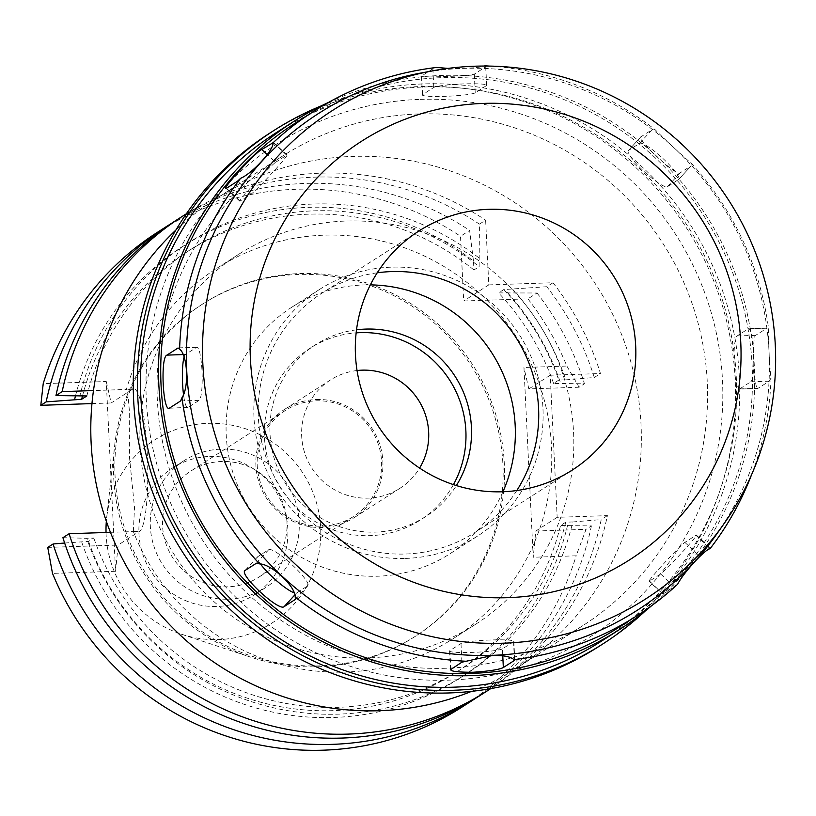 <?xml version="1.0" encoding="UTF-8"?>
<svg xmlns="http://www.w3.org/2000/svg" width="816" height="816" viewBox="0 0 816 816"><rect width="100%" height="100%" fill="white"/><g stroke="black" fill="none" stroke-linecap="round" stroke-linejoin="round"><path stroke-width="0.61" stroke-dasharray="4.08 3.06" d="M228.439 599.179A75.449 74.134 57.3 0 0 265.496 587.673A75.449 74.134 57.3 0 0 295.657 502.136A75.449 74.134 57.3 0 0 221.105 449.137A75.449 74.134 57.3 0 0 184.059 460.642A75.449 74.134 57.3 0 0 153.898 546.179A75.449 74.134 57.3 0 0 228.439 599.179M209.732 456.43A75.449 74.134 -122.7 0 1 284.284 509.429A75.449 74.134 -122.7 0 1 254.113 594.966A75.449 74.134 -122.7 0 1 217.066 606.472A75.449 74.134 -122.7 0 1 142.514 553.472A75.449 74.134 -122.7 0 1 172.676 467.935A75.449 74.134 -122.7 0 1 209.732 456.43M106.039 532.481A108.732 106.845 57.3 0 0 181.295 634.154A108.732 106.845 57.3 0 0 218.688 639.571A108.732 106.845 57.3 0 0 320.657 527.85A108.732 106.845 57.3 0 0 208.111 423.331A108.732 106.845 57.3 0 0 106.661 517.752A108.732 106.845 57.3 0 0 106.335 521.23M317.883 666.774A197.268 193.841 57.3 0 0 414.763 636.684A197.268 193.841 57.3 0 0 493.629 413.039A197.268 193.841 57.3 0 0 298.697 274.451A197.268 193.841 57.3 0 0 201.827 304.541A197.268 193.841 57.3 0 0 114.648 445.75A197.268 193.841 57.3 0 0 250.053 656.951A197.268 193.841 57.3 0 0 317.883 666.774M319.27 665.887A197.268 193.841 -122.7 0 1 124.348 527.299A197.268 193.841 -122.7 0 1 203.215 303.654A197.268 193.841 -122.7 0 1 300.084 273.564A197.268 193.841 -122.7 0 1 495.016 412.141A197.268 193.841 -122.7 0 1 416.15 635.797A197.268 193.841 -122.7 0 1 319.27 665.887M157.468 232.295A282.03 277.124 57.3 0 1 295.963 189.271A282.03 277.124 57.3 0 1 460.51 236.263L463.682 300.992L527.901 298.84A282.03 277.124 57.3 0 1 566.855 366.047L523.943 367.486L533.225 557.246L576.137 555.808L586.051 529.329L535.806 531.022L533.225 557.246M47.746 547.414L118.136 545.057L115.556 571.282L106.274 381.521L43.217 383.642M115.556 571.282L52.499 573.403M461.897 707.146A282.03 277.124 57.3 0 0 576.137 555.808M75.439 396.076A256.489 252.032 -122.7 0 1 308.611 207.346A256.489 252.032 -122.7 0 1 473.494 261.028L473.933 269.984L479.135 266.648L479.431 224.135L485.622 220.167L488.794 284.896L463.682 300.992M473.494 261.028L469.618 230.428L460.51 236.263M488.794 284.896L553.013 282.734A282.03 277.124 -122.7 0 1 600.464 373.534L550.219 375.217L557.165 517.324L607.41 515.63A282.03 277.124 -122.7 0 1 490.712 688.633M475.412 624.424A219.677 215.863 -122.7 0 1 367.526 657.931A219.677 215.863 -122.7 0 1 150.46 503.605A219.677 215.863 -122.7 0 1 238.282 254.551A219.677 215.863 -122.7 0 1 346.168 221.034A219.677 215.863 -122.7 0 1 563.234 375.36A219.677 215.863 -122.7 0 1 475.412 624.424L453.349 638.561A219.677 215.863 57.3 0 1 345.474 672.078A219.677 215.863 57.3 0 1 133.334 531.563L110.446 532.328M453.349 638.561A219.677 215.863 57.3 0 0 541.181 389.507A219.677 215.863 57.3 0 0 324.105 235.171A219.677 215.863 57.3 0 0 216.23 268.688A219.677 215.863 57.3 0 0 126.388 389.456L93.483 390.568M186.323 213.833A282.03 277.124 -122.7 0 1 321.076 173.165A282.03 277.124 -122.7 0 1 485.622 220.167M553.013 282.734L546.812 286.712L503.798 289.558L498.596 292.893L537.01 292.995L527.901 298.84M537.01 292.995A282.03 277.124 -122.7 0 1 584.46 383.795L553.574 383.428L558.776 380.093L565.835 379.858A256.489 252.032 57.3 0 0 512.693 289.252M566.855 366.047L579.095 387.223L584.46 383.795M579.095 387.223L528.85 388.916L523.943 367.486M528.85 388.916L550.219 375.217M557.165 517.324L535.806 531.022M565.835 379.858L594.272 377.502L600.464 373.534M594.272 377.502A282.03 277.124 57.3 0 0 546.812 286.712M503.798 289.558A249.635 245.29 -122.7 0 1 558.776 380.093M553.574 383.428A249.635 245.29 57.3 0 0 498.596 292.893M507.481 292.587A256.489 252.032 -122.7 0 1 560.633 383.194M62.924 537.693L86.751 538.295A256.489 252.032 57.3 0 0 338.762 714.133A256.489 252.032 57.3 0 0 572.781 521.954L565.733 522.199L560.531 525.535L591.406 525.892L586.051 529.329M591.406 525.892A282.03 277.124 -122.7 0 1 475.871 698.119M106.274 381.521L111.18 402.951L132.62 389.212A71.451 11.455 88.1 0 1 133.691 388.844A71.451 11.455 88.1 0 1 147.257 453.104A71.451 11.455 88.1 0 1 139.567 531.308L118.136 545.057M91.973 403.594L111.18 402.951M171.513 223.37A282.03 277.124 -122.7 0 1 305.072 183.427A282.03 277.124 -122.7 0 1 469.618 230.428M473.933 269.984A249.635 245.29 57.3 0 0 308.948 214.169A249.635 245.29 57.3 0 0 186.354 252.256A249.635 245.29 57.3 0 0 82.457 396.097M86.853 395.954A249.635 245.29 -122.7 0 1 191.566 248.921A249.635 245.29 -122.7 0 1 314.15 210.834A249.635 245.29 -122.7 0 1 479.135 266.648M478.696 257.693A256.489 252.032 57.3 0 0 313.813 204.01A256.489 252.032 57.3 0 0 79.805 396.188M479.431 224.135A282.03 277.124 57.3 0 0 314.884 177.143A282.03 277.124 57.3 0 0 176.378 220.167M133.334 531.563L134.507 507.542L129.499 457.317L129.265 409.397L127.418 389.059L126.388 389.456M471.577 691.356A278.705 273.86 57.3 0 0 516.487 668.192A278.705 273.86 57.3 0 0 627.922 352.216A278.705 273.86 57.3 0 0 352.522 156.427A278.705 273.86 57.3 0 0 215.659 198.941A278.705 273.86 57.3 0 0 175.858 230.092M445.873 668.243A278.705 273.86 -122.7 0 1 170.473 472.444A278.705 273.86 -122.7 0 1 281.897 156.478A278.705 273.86 -122.7 0 1 418.761 113.954A278.705 273.86 -122.7 0 1 694.161 309.754A278.705 273.86 -122.7 0 1 582.736 625.719A278.705 273.86 -122.7 0 1 445.873 668.243M420.199 99.379A292.016 286.936 -122.7 0 1 722.476 380.083A292.016 286.936 -122.7 0 1 448.596 680.146A292.016 286.936 -122.7 0 1 146.319 399.442A292.016 286.936 -122.7 0 1 420.199 99.379M598.954 646.435A304.888 299.584 57.3 0 0 720.844 300.778A304.888 299.584 57.3 0 0 419.567 86.578A304.888 299.584 57.3 0 0 269.851 133.1M321.392 105.805A304.888 299.584 -122.7 0 1 423.728 83.915A304.888 299.584 -122.7 0 1 715.581 272.615A304.888 299.584 -122.7 0 1 645.272 610.99M601.433 641.152A301.777 296.534 57.3 0 0 722.089 299.013A301.777 296.534 57.3 0 0 423.881 87.006A301.777 296.534 57.3 0 0 275.686 133.049M328.96 102.184A301.777 296.534 -122.7 0 1 441.915 75.439A301.777 296.534 -122.7 0 1 733.237 268.209A301.777 296.534 -122.7 0 1 651.719 605.625M618.273 627.718A299.564 294.352 57.3 0 0 738.041 288.099A299.564 294.352 57.3 0 0 442.027 77.653A299.564 294.352 57.3 0 0 294.923 123.349M447.994 68.401L463.457 68.299C474.524 67.993 481.664 67.167 484.877 65.821L485.418 67.004L474.32 74.123C470.23 75.398 460.061 76.184 443.833 76.49C428.145 77.265 420.801 77.061 421.78 75.888L432.878 68.768L436.733 67.442M485.744 66.555L486.326 85.68A26.632 2.499 177.2 0 0 486.662 85.262A26.632 2.499 177.2 0 0 462.091 83.977A26.632 2.499 177.2 0 0 433.796 87.445L422.698 94.564A26.632 2.499 177.2 0 0 422.372 94.982A26.632 2.499 177.2 0 0 446.933 96.268A26.632 2.499 177.2 0 0 475.228 92.8L486.326 85.68M489.651 66.096A299.564 294.352 -122.7 0 1 655.462 129.999C661.643 136.507 685.879 159.008 691.193 163.18L691.03 165.893L679.932 173.012C676.607 176.623 635.256 138.23 640.948 136.813L652.045 129.693L655.462 129.999M628.31 150.613L640.774 136.955L628.493 150.46A26.632 4.784 -137.6 0 0 628.31 150.613A26.632 4.784 -137.6 0 0 644.283 171.666A26.632 4.784 -137.6 0 0 667.468 186.66L678.565 179.54A26.632 4.784 -137.6 0 0 678.749 179.398A26.632 4.784 -137.6 0 0 662.776 158.345A26.632 4.784 -137.6 0 0 639.591 143.351L628.493 150.46M678.749 179.398L691.213 165.73L678.565 179.54M691.193 163.18A299.564 294.352 -122.7 0 1 768.672 329.358C767.999 335.305 769.621 368.271 771.049 377.9L769.304 381.184L757.819 388.436L739.276 389.059A26.632 4.264 -91.9 0 0 739.673 388.916L750.771 381.806A26.632 4.264 -91.9 0 0 753.698 353.92A26.632 4.264 -91.9 0 0 748.588 328.715A26.632 4.264 -91.9 0 0 748.18 328.848L737.083 335.968A26.632 4.264 -91.9 0 0 734.165 363.854A26.632 4.264 -91.9 0 0 739.276 389.059M739.673 388.916L758.207 388.294C754.188 393.312 751.434 337.141 755.616 335.345L767.122 328.093L748.588 328.715M748.18 328.848L766.714 328.226L768.672 329.358M771.049 377.9A299.564 294.352 -122.7 0 1 751.587 474.667M677.678 584.195L663.296 593.864L698.618 555.176L709.716 548.056L710.042 548.729L695.966 535.286L684.869 542.405A26.632 1.255 -47.1 0 0 664.663 562.663A26.632 1.255 -47.1 0 0 649.087 581.267A26.632 1.255 -47.1 0 0 649.546 581.094L660.654 573.985A26.632 1.255 -47.1 0 0 680.86 553.727A26.632 1.255 -47.1 0 0 696.425 535.123A26.632 1.255 -47.1 0 0 695.966 535.286M649.546 581.094L662.867 594.058L649.087 581.267M502.432 648.853A26.632 2.499 -2.8 0 1 474.137 652.321A26.632 2.499 -2.8 0 1 449.565 651.035A26.632 2.499 -2.8 0 1 449.891 650.617L460.989 643.508A26.632 2.499 -2.8 0 1 489.284 640.03A26.632 2.499 -2.8 0 1 513.856 641.325A26.632 2.499 -2.8 0 1 513.529 641.743L502.432 648.853L502.768 655.87M421.454 76.276L422.698 94.564M275.573 162.323L286.671 155.203A26.632 1.255 132.9 0 1 287.13 155.04A26.632 1.255 132.9 0 1 271.565 173.645A26.632 1.255 132.9 0 1 251.348 193.902L240.251 201.011A26.632 1.255 132.9 0 1 239.792 201.185A26.632 1.255 132.9 0 1 255.367 182.58A26.632 1.255 132.9 0 1 275.573 162.323L267.25 154.591M420.291 73.144A295.117 289.986 -122.7 0 1 463.559 68.391A295.117 289.986 57.3 0 1 733.268 224.38A295.117 289.986 57.3 0 1 716.234 534.755M516.814 490.538A142.015 139.546 -122.7 0 1 475.116 532.358A142.015 139.546 -122.7 0 1 405.379 554.023A142.015 139.546 -122.7 0 1 265.047 454.257A142.015 139.546 -122.7 0 1 321.82 293.25A142.015 139.546 -122.7 0 1 377.227 272.809M405.593 558.43A146.452 143.902 57.3 0 0 477.513 536.092A146.452 143.902 57.3 0 0 536.061 370.056A146.452 143.902 57.3 0 0 391.343 267.169A146.452 143.902 57.3 0 0 319.423 289.507A146.452 143.902 57.3 0 0 260.875 455.552A146.452 143.902 57.3 0 0 405.593 558.43M502.962 491.742A146.452 143.902 -122.7 0 1 449.759 553.88A146.452 143.902 -122.7 0 1 377.839 576.218A146.452 143.902 -122.7 0 1 233.131 473.331A146.452 143.902 -122.7 0 1 291.679 307.295A146.452 143.902 -122.7 0 1 363.599 284.957A146.452 143.902 -122.7 0 1 370.352 284.886M356.521 329.827A102.071 100.297 57.3 0 0 315.629 344.658A102.071 100.297 57.3 0 0 274.819 460.387A102.071 100.297 57.3 0 0 375.686 532.093A102.071 100.297 57.3 0 0 425.809 516.518A102.071 100.297 57.3 0 0 456.358 485.561M453.441 484.622A102.071 100.297 -122.7 0 1 420.26 520.078A102.071 100.297 -122.7 0 1 370.138 535.653A102.071 100.297 -122.7 0 1 269.27 463.937A102.071 100.297 -122.7 0 1 310.08 348.218A102.071 100.297 -122.7 0 1 356.153 332.867M357.051 370.525A64.352 63.23 57.3 0 0 330.439 379.97A64.352 63.23 57.3 0 0 304.715 452.931A64.352 63.23 57.3 0 0 368.302 498.137A64.352 63.23 57.3 0 0 399.901 488.315A64.352 63.23 57.3 0 0 419.597 468.078M316.261 399.503A64.352 63.23 -122.7 0 1 379.848 444.72A64.352 63.23 -122.7 0 1 354.124 517.67A64.352 63.23 -122.7 0 1 322.524 527.493A64.352 63.23 -122.7 0 1 258.927 482.276A64.352 63.23 -122.7 0 1 284.662 409.326A64.352 63.23 -122.7 0 1 316.261 399.503M322.453 526.167A63.016 61.924 57.3 0 0 353.399 516.548A63.016 61.924 57.3 0 0 378.593 445.108A63.016 61.924 57.3 0 0 316.322 400.829A63.016 61.924 57.3 0 0 285.376 410.448A63.016 61.924 57.3 0 0 260.182 481.889A63.016 61.924 57.3 0 0 322.453 526.167M227.837 586.826A63.016 61.924 -122.7 0 1 165.566 542.548A63.016 61.924 -122.7 0 1 190.76 471.107A63.016 61.924 -122.7 0 1 221.707 461.489A63.016 61.924 -122.7 0 1 283.978 505.767A63.016 61.924 -122.7 0 1 258.784 577.208A63.016 61.924 -122.7 0 1 227.837 586.826M260.426 563.958A26.632 4.784 42.4 0 1 257.479 556.91A26.632 4.784 42.4 0 1 257.652 556.757L268.75 549.647A26.632 4.784 42.4 0 1 291.934 564.641A26.632 4.784 42.4 0 1 307.907 585.694A26.632 4.784 42.4 0 1 307.734 585.837L296.636 592.957A26.632 4.784 42.4 0 1 294.301 592.865M184.12 356.959A26.632 4.264 88.1 0 1 185.446 354.501L196.544 347.381A26.632 4.264 88.1 0 1 196.952 347.249A26.632 4.264 88.1 0 1 202.062 372.453A26.632 4.264 88.1 0 1 199.135 400.34L188.037 407.459A26.632 4.264 88.1 0 1 187.639 407.592A26.632 4.264 88.1 0 1 183.539 394.75M64.637 543.028L88.597 541.385L93.799 538.05L86.751 538.295M480.808 695.018A282.03 277.124 57.3 0 0 601.219 519.598L607.41 515.63M572.781 521.954L601.219 519.598M567.579 525.29A256.489 252.032 -122.7 0 1 333.56 717.468A256.489 252.032 -122.7 0 1 81.549 541.63M88.597 541.385A249.635 245.29 57.3 0 0 333.234 710.644A249.635 245.29 57.3 0 0 455.818 672.557A249.635 245.29 57.3 0 0 560.531 525.535M565.733 522.199A249.635 245.29 -122.7 0 1 461.02 669.222A249.635 245.29 -122.7 0 1 338.436 707.309A249.635 245.29 -122.7 0 1 93.799 538.05M132.62 389.212L126.449 389.416M450.809 669.304L449.891 650.617M286.671 155.203L273.146 142.647M237.599 181.132L251.348 193.902M432.878 68.768L433.796 87.445M514.406 659.736L513.529 641.743M460.989 643.508L461.907 662.184M652.045 129.693L639.591 143.351M679.932 173.012L667.468 186.66M750.771 381.806L769.304 381.184M737.083 335.968L755.616 335.345M660.654 573.985L674.404 586.755M684.869 542.405L698.618 555.176M474.32 74.123L475.228 92.8M295.576 599.158L307.734 585.837M268.75 549.647L256.295 563.295M296.636 592.957L294.902 594.854M245.198 570.404L257.652 556.757M180.601 400.962L199.135 400.34M196.544 347.381L178.786 347.983M188.037 407.459L169.504 408.082M183.243 354.572L185.446 354.501M240.251 201.011L226.501 188.251M133.406 531.522L139.567 531.308M265.496 587.673L254.113 594.966M184.059 460.642L172.676 467.935M181.295 634.154L250.053 656.951M106.661 517.752L114.648 445.75M203.215 303.654L201.827 304.541M416.15 635.797L414.763 636.684M191.566 248.921L186.354 252.256M238.282 254.551L216.23 268.688M281.897 156.478L215.659 198.941M582.736 625.719L516.487 668.192M449.565 651.035L450.473 669.701M287.13 155.04L273.319 142.219M486.662 85.262L485.744 66.514M513.856 641.325L514.774 660.073M572.23 470.098L475.116 532.358M418.934 230.989L321.82 293.25M477.513 536.092L449.759 553.88M319.423 289.507L291.679 307.295M425.809 516.518L420.26 520.078M315.629 344.658L310.08 348.218M399.901 488.315L354.124 517.67M330.439 379.97L284.662 409.326M353.399 516.548L258.784 577.208M285.376 410.448L190.76 471.107M696.425 535.123L710.236 547.954M422.372 94.982L421.444 76.184M307.907 585.694L295.463 599.332M257.479 556.91L245.045 570.527M196.952 347.249L178.418 347.871M187.639 407.592L169.157 408.214M239.792 201.185L226.042 188.404M461.02 669.222L455.818 672.557M133.691 388.844L127.418 389.059"/><path stroke-width="1.22" d="M106.335 521.23A108.732 106.845 57.3 0 0 106.039 532.481M82.457 396.097A249.635 245.29 57.3 0 0 81.651 399.289L46.165 401.88A282.03 277.124 -122.7 0 1 166.566 226.46L157.468 232.295A282.03 277.124 57.3 0 0 43.217 383.642L40.8 405.317L91.973 403.594M53.111 543.976L47.746 547.414L52.499 573.403A282.03 277.124 57.3 0 0 323.391 750.179A282.03 277.124 57.3 0 0 461.897 707.146L470.995 701.311A282.03 277.124 -122.7 0 1 332.5 744.345A282.03 277.124 -122.7 0 1 53.111 543.976L64.637 543.028M490.712 688.633A282.03 277.124 -122.7 0 1 487.009 691.05A282.03 277.124 -122.7 0 1 348.503 734.084A282.03 277.124 -122.7 0 1 69.115 533.725L110.446 532.328M93.483 390.568L62.169 391.619A282.03 277.124 -122.7 0 1 182.57 216.199A282.03 277.124 -122.7 0 1 186.323 213.833M475.871 698.119A282.03 277.124 -122.7 0 1 470.995 701.311M46.165 401.88L40.8 405.317M166.566 226.46A282.03 277.124 -122.7 0 1 171.513 223.37M74.603 399.524A256.489 252.032 -122.7 0 1 75.439 396.076M182.57 216.199L176.378 220.167A282.03 277.124 57.3 0 0 55.967 395.587L86.853 395.954L81.651 399.289M62.169 391.619L55.967 395.587M175.858 230.092A278.705 273.86 57.3 0 0 113.179 539.029A278.705 273.86 57.3 0 0 379.624 710.716A278.705 273.86 57.3 0 0 471.577 691.356M274.013 130.427L269.851 133.1A304.888 299.584 57.3 0 0 147.951 478.757A304.888 299.584 57.3 0 0 449.228 692.947A304.888 299.584 57.3 0 0 598.954 646.435L603.116 643.763A304.888 299.584 -122.7 0 1 453.39 690.275A304.888 299.584 -122.7 0 1 152.113 476.085A304.888 299.584 -122.7 0 1 274.013 130.427A304.888 299.584 -122.7 0 1 321.392 105.805M645.272 610.99A304.888 299.584 -122.7 0 1 603.116 643.763M293.719 121.482L275.686 133.049A301.777 296.534 57.3 0 0 155.04 475.177A301.777 296.534 57.3 0 0 453.237 687.194A301.777 296.534 57.3 0 0 601.433 641.152L619.466 629.585A301.777 296.534 -122.7 0 1 471.271 675.628A301.777 296.534 -122.7 0 1 173.074 463.621A301.777 296.534 -122.7 0 1 293.719 121.482A301.777 296.534 -122.7 0 1 328.96 102.184M651.719 605.625A301.777 296.534 -122.7 0 1 619.466 629.585M465.773 661.235A299.564 294.352 -122.7 0 1 295.188 597.047C295.586 586.316 271.269 563.876 259.457 563.876A299.564 294.352 -122.7 0 1 181.978 397.688C189.241 387.529 187.537 354.613 179.602 349.156A299.564 294.352 -122.7 0 1 240.608 178.316C252.409 173.431 274.298 149.348 272.972 142.851A299.564 294.352 -122.7 0 1 313.65 111.343L294.923 123.349A299.564 294.352 57.3 0 0 175.154 462.968A299.564 294.352 57.3 0 0 471.169 673.424A299.564 294.352 57.3 0 0 618.273 627.718L637 615.713A299.564 294.352 -122.7 0 1 513.917 659.614C510.449 656.554 503.207 655.207 492.181 655.554L461.907 662.184L450.473 669.752M484.408 66.045L484.877 65.821A299.564 294.352 -122.7 0 1 489.651 66.096M751.587 474.667A299.564 294.352 -122.7 0 1 710.042 548.729C704.83 549.403 682.849 573.536 677.678 584.195A299.564 294.352 -122.7 0 1 637 615.713M450.809 669.304C449.84 671.262 457.235 672.251 472.964 672.262C489.141 671.18 499.259 669.599 503.339 667.539L514.437 660.419L514.406 659.736M273.146 142.647L261.824 149.552C256.591 150.94 219.127 191.984 226.501 188.251L237.599 181.132L240.608 178.316M313.65 111.343A299.564 294.352 -122.7 0 1 436.733 67.442L447.994 68.401M259.457 563.876L256.295 563.295L245.198 570.404C237.782 573.679 279.113 612.082 284.172 606.604L295.433 599.362M295.576 599.158L295.188 597.047M179.602 349.156L178.021 348.004L166.913 355.123C160.201 356.98 162.935 413.171 169.504 408.082L180.601 400.962L181.978 397.688M492.272 655.34A295.117 289.986 -122.7 0 1 188.669 393.577A295.117 289.986 -122.7 0 1 420.291 73.144L432.429 70.87A290.129 285.08 -122.7 0 1 474.963 66.208A290.129 285.08 57.3 0 1 740.112 219.545A290.129 285.08 57.3 0 1 723.364 524.668L716.234 534.755A295.117 289.986 57.3 0 1 492.272 655.34M432.429 70.87A290.129 285.08 -122.7 0 0 204.724 385.876A290.129 285.08 -122.7 0 0 503.186 643.212A290.129 285.08 57.3 0 0 723.364 524.668M507.664 597.679A248.523 244.198 -122.7 0 1 250.41 358.775A248.523 244.198 -122.7 0 1 483.49 103.408A248.523 244.198 -122.7 0 1 740.755 342.302A248.523 244.198 -122.7 0 1 507.664 597.679M502.483 491.762A142.015 139.546 57.3 0 0 572.23 470.098A142.015 139.546 57.3 0 0 629.003 309.091A142.015 139.546 57.3 0 0 488.672 209.324A142.015 139.546 57.3 0 0 418.934 230.989A142.015 139.546 57.3 0 0 362.151 391.996A142.015 139.546 57.3 0 0 502.483 491.762M377.227 272.809A142.015 139.546 -122.7 0 1 391.558 271.585A142.015 139.546 -122.7 0 1 519.721 343.72A142.015 139.546 -122.7 0 1 516.814 490.538M370.352 284.886A146.452 143.902 -122.7 0 1 502.962 491.742M456.358 485.561A102.071 100.297 57.3 0 0 457.603 380.47A102.071 100.297 57.3 0 0 365.752 329.083A102.071 100.297 57.3 0 0 356.521 329.827M356.153 332.867A102.071 100.297 -122.7 0 1 360.203 332.642A102.071 100.297 -122.7 0 1 450.697 381.755A102.071 100.297 -122.7 0 1 453.441 484.622M419.597 468.078A64.352 63.23 57.3 0 0 419.73 402.176A64.352 63.23 57.3 0 0 362.039 370.158A64.352 63.23 57.3 0 0 357.051 370.525M294.301 592.865A26.632 4.784 42.4 0 1 260.426 563.958M183.539 394.75A26.632 4.264 88.1 0 1 184.12 356.959M487.009 691.05L480.808 695.018A282.03 277.124 57.3 0 1 342.312 738.052A282.03 277.124 57.3 0 1 62.924 537.693L69.115 533.725M502.768 655.87L503.339 667.539M261.824 149.552L267.25 154.591M294.902 594.854L284.172 606.604M166.913 355.123L183.243 354.572"/></g></svg>
